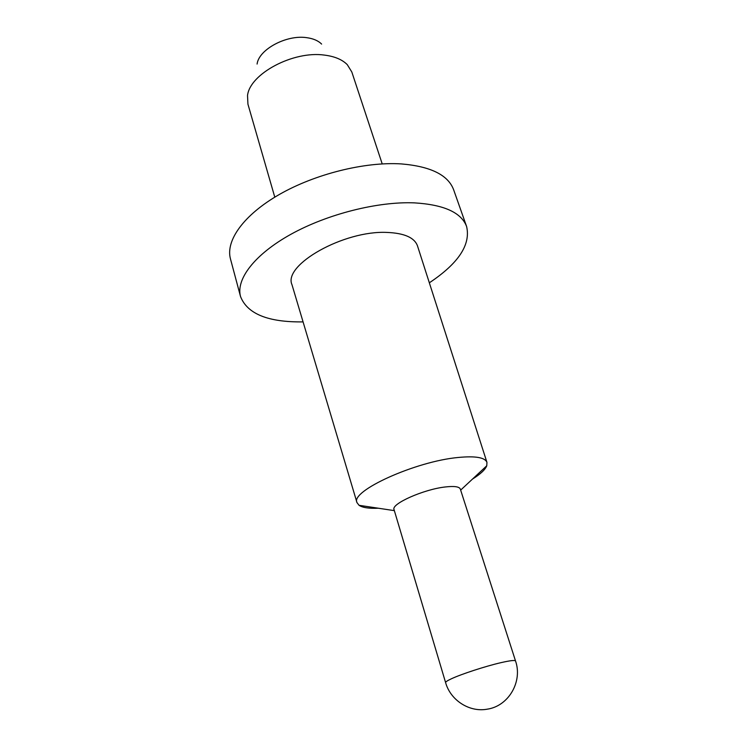 <?xml version="1.0" encoding="UTF-8"?>
<svg xmlns="http://www.w3.org/2000/svg" width="747" height="747" viewBox="0 0 747 747"><rect width="100%" height="100%" fill="white"/><g stroke="black" fill="none" stroke-linecap="round" stroke-linejoin="round"><path stroke-width="1.12" d="M394.042 509.585C390.868 503.945 423.689 489.304 445.343 486.96C454.307 485.942 459.302 486.642 460.32 489.07L515.533 660.974C514.972 660.003 510.117 660.563 500.976 662.654C485.643 666.175 461.431 674.065 451.356 678.799C447.369 680.657 445.445 681.927 445.604 682.618L394.042 509.585M378.346 508.221C368.99 508.632 362.566 507.661 359.055 505.308L356.982 502.6C350.175 491.106 415.444 461.338 458.256 457.472C475.428 455.829 484.99 457.463 486.951 462.374L486.764 465.773C485.205 469.695 480.452 474.13 472.496 479.07M356.982 502.6L291.974 284.682C282.861 264.933 343.9 230.253 387.011 232.429C404.314 233.139 414.464 237.611 417.47 245.828L486.951 462.374M303.077 321.892C268.126 322.349 247.276 313.899 240.525 296.522C235.772 279.359 254.447 254.484 290.957 234.259C327.41 214.053 377.851 201.345 414.398 202.867C443.979 204.669 461.385 212.559 466.614 226.537C470.853 244.689 458.434 263.439 429.329 282.805M240.525 296.522L230.459 258.873C225.454 240.721 243.55 214.959 279.387 194.453C315.169 173.958 364.938 161.613 401.251 163.91C430.664 166.376 448.125 174.994 453.644 189.785L466.614 226.537M274.784 197.161L247.929 104.15L247.528 95.551C249.769 73.85 293.31 50.516 324.581 55.119C334.675 56.398 342.247 59.583 347.29 64.672L351.818 71.992L382.212 163.901M257.089 64.055C258.798 49.479 286.465 34.549 306.681 37.667C313.226 38.545 318.203 40.683 321.612 44.082M445.604 682.618C450.516 700.275 469.387 712.517 487.203 709.183C508.623 706.139 522.788 681.581 515.533 660.974M394.351 510.64L359.055 505.308M460.656 490.116L486.764 465.773"/></g></svg>
